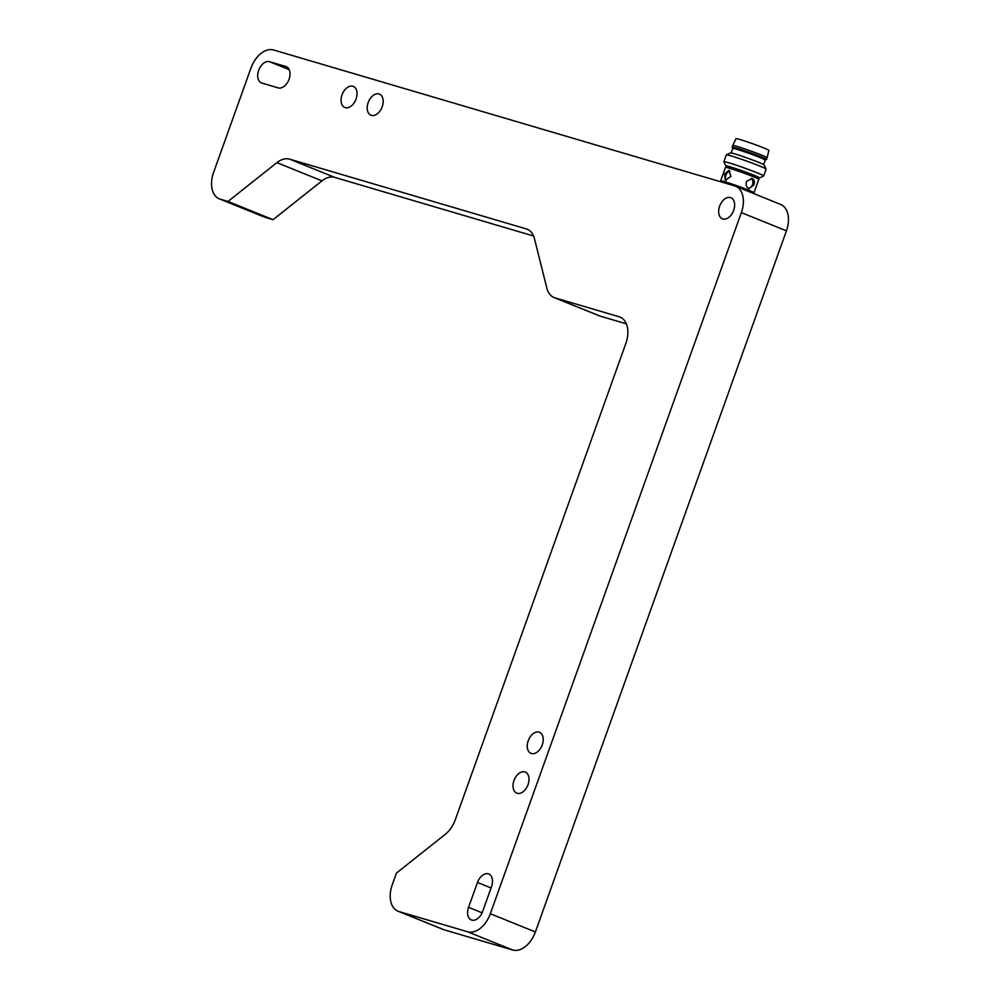 <?xml version="1.0" encoding="UTF-8"?>
<svg xmlns="http://www.w3.org/2000/svg" width="1000" height="1000" viewBox="0 0 1000 1000"><rect width="100%" height="100%" fill="white"/><g stroke="black" fill="none" stroke-linecap="round" stroke-linejoin="round"><path stroke-width="1.5" d="M396.45 873.075L392.238 884.825A23.8 15.3 -68 0 0 398.038 911.225A23.8 15.3 -68 0 0 398.938 911.538L467.6 931.775A23.8 15.3 -68 0 0 490.325 913.737L741.363 212.613A23.8 15.3 -68 0 0 735.575 186.213A23.8 15.3 -68 0 0 734.663 185.9L273.688 50A23.8 15.3 -68 0 0 250.963 68.037L213.575 172.463A23.8 15.3 -68 0 0 219.363 198.863A23.8 15.3 -68 0 0 220.275 199.175L228 201.45L276.887 162.638A23.8 15.3 112 0 1 289.637 159.15L526.375 228.938A23.8 15.3 112 0 1 527.275 229.262A23.8 15.3 112 0 1 534.425 238.562L546.875 288.212A23.8 15.3 -68 0 0 554.025 297.525A23.8 15.3 -68 0 0 554.938 297.838L619.138 316.762A23.8 15.3 112 0 1 620.037 317.075A23.8 15.3 112 0 1 625.837 343.475L455.312 819.712A23.8 15.3 112 0 1 445.337 834.262L396.45 873.075M730.475 197.587A11.375 7.312 112 0 1 730.913 197.738A11.375 7.312 112 0 1 733.425 211.012A11.375 7.312 112 0 1 722.387 218.812A11.375 7.312 112 0 1 719.75 205.863A11.375 7.312 112 0 1 730.475 197.587M352.875 86.263A11.375 7.312 112 0 1 353.3 86.412A11.375 7.312 112 0 1 355.812 99.688A11.375 7.312 112 0 1 344.775 107.487A11.375 7.312 112 0 1 342.137 94.55A11.375 7.312 112 0 1 352.875 86.263M379.025 93.975A11.375 7.312 112 0 1 379.462 94.125A11.375 7.312 112 0 1 381.975 107.4A11.375 7.312 112 0 1 370.938 115.2A11.375 7.312 112 0 1 368.288 102.263A11.375 7.312 112 0 1 379.025 93.975M269.5 61.688L285.85 66.5A11.375 7.312 112 0 1 286.288 66.65A11.375 7.312 112 0 1 288.925 79.6A11.375 7.312 112 0 1 278.188 87.888L261.85 83.062A11.375 7.312 112 0 1 261.413 82.912A11.375 7.312 112 0 1 258.775 69.975A11.375 7.312 112 0 1 269.5 61.688L289.2 69.65M539.087 732.125A11.375 7.312 112 0 1 539.513 732.288A11.375 7.312 112 0 1 542.025 745.562A11.375 7.312 112 0 1 530.988 753.363A11.375 7.312 112 0 1 528.35 740.413A11.375 7.312 112 0 1 539.087 732.125M524.837 771.912A11.375 7.312 112 0 1 525.275 772.062A11.375 7.312 112 0 1 527.788 785.337A11.375 7.312 112 0 1 516.75 793.138A11.375 7.312 112 0 1 514.1 780.2A11.375 7.312 112 0 1 524.837 771.912M491.538 886.612L482.638 911.475A11.375 7.312 112 0 1 471.35 919.938A11.375 7.312 112 0 1 468.575 907.325L477.488 882.463A11.375 7.312 112 0 1 488.775 874A11.375 7.312 112 0 1 491.538 886.612M398.038 911.225L443.1 929.438A23.8 15.3 -68 0 0 444 929.762L398.938 911.538M626.35 323.825L600 316.062L554.938 297.838M554.025 297.525L599.087 315.738A23.8 15.3 -68 0 0 600 316.062M533.587 236.012L334.7 177.375A23.8 15.3 -68 0 0 321.95 180.863L273.062 219.675L228 201.45M273.062 219.675L265.338 217.4L220.275 199.175M219.363 198.863L264.425 217.087A23.8 15.3 -68 0 0 265.338 217.4M741.363 212.613L786.425 230.837A23.8 15.3 -68 0 0 780.638 204.438L735.575 186.213M786.425 230.837L535.388 931.963L490.325 913.737M467.6 931.775L512.663 950A23.8 15.3 -68 0 0 535.388 931.963M512.663 950L444 929.762M753.275 193.375L753.55 192.625A17.237 0.825 -160.3 0 0 743.138 188.062A17.237 0.825 -160.3 0 0 725.075 181.863A17.237 0.825 -160.3 0 0 721.087 181L720.8 181.812M721.025 181.188A17.712 0.85 19.7 0 1 720.638 180.837A17.712 0.85 19.7 0 1 724.737 181.725A17.712 0.85 19.7 0 1 743.3 188.1A17.712 0.85 19.7 0 1 754 192.787A17.712 0.85 19.7 0 1 753.487 192.812M725.275 180.238L724.55 174.037L728.838 170.287L730.9 176.45L725.275 180.238M754 192.787L758.8 179.363A17.712 0.85 -160.3 0 0 748.112 174.675A17.712 0.85 -160.3 0 0 729.55 168.3A17.712 0.85 -160.3 0 0 725.45 167.413L720.638 180.837M746.538 181.425L752.075 178.5C754.325 179.562 754.912 181.7 753.838 184.95L749.087 188.65C746.375 187.362 745.525 184.963 746.538 181.425M748.2 188.225A5.288 4.037 106.4 0 0 752.5 184.55A5.288 4.037 106.4 0 0 751.1 178.363M730.025 171.062A5.288 3.4 -68 0 0 726.025 174.825A5.288 3.4 -68 0 0 726.263 180.325M758.425 179.013L758.888 177.7A17.237 0.825 -160.3 0 0 748.487 173.15A17.237 0.825 -160.3 0 0 730.413 166.938A17.237 0.825 -160.3 0 0 726.438 166.088L725.962 167.387M726.35 166.3A17.913 0.862 19.7 0 1 725.812 165.9A17.913 0.862 19.7 0 1 742.95 171.088A17.913 0.862 19.7 0 1 759.488 177.963A17.913 0.862 19.7 0 1 758.812 177.925M759.488 177.963L763.625 176.012A21.15 1.013 -160.3 0 0 763.662 175.975A21.15 1.013 -160.3 0 0 750.9 170.387A21.15 1.013 -160.3 0 0 728.737 162.775A21.15 1.013 -160.3 0 0 723.838 161.713A21.15 1.013 -160.3 0 0 723.85 161.762L725.812 165.9M763.662 175.975L766.112 169.15A21.15 1.013 -160.3 0 0 766.1 169.088A21.15 1.013 -160.3 0 0 752.887 163.388A21.15 1.013 -160.3 0 0 731.175 155.938A21.15 1.013 -160.3 0 0 726.325 154.85A21.15 1.013 -160.3 0 0 726.287 154.887L723.838 161.713M766.1 169.088L764.137 164.95A17.913 0.862 -160.3 0 0 752.95 160.125A17.913 0.862 -160.3 0 0 734.575 153.825A17.913 0.862 -160.3 0 0 730.462 152.9L726.325 154.85M763.6 164.55L765.212 160.05A17.237 0.825 -160.3 0 0 765.212 160.05A17.237 0.825 -160.3 0 0 754.8 155.5A17.237 0.825 -160.3 0 0 736.737 149.288A17.237 0.825 -160.3 0 0 732.75 148.425L731.137 152.938M765.2 160.075L766.462 159.475A18.238 0.875 -160.3 0 0 766.5 159.45A18.238 0.875 -160.3 0 0 755.475 154.625A18.238 0.875 -160.3 0 0 736.363 148.062A18.238 0.875 -160.3 0 0 732.15 147.15A18.238 0.875 -160.3 0 0 732.15 147.188L732.75 148.45M732.738 145.488L736.025 138.663A17.45 0.838 -160.3 0 1 740.062 139.537A17.45 0.838 -160.3 0 1 758.312 145.8A17.45 0.838 -160.3 0 1 768.888 150.425L767.087 157.787A18.238 0.875 -160.3 0 0 756.038 152.95A18.238 0.875 -160.3 0 0 736.963 146.4A18.238 0.875 -160.3 0 0 732.738 145.488L732.15 147.15M620.913 317.475L619.138 316.762M528.15 229.662L526.375 228.938M334.7 177.375L289.637 159.15M321.95 180.863L276.887 162.638M286.7 66.85L285.85 66.5M468.575 907.325L482.1 912.8M491.062 887.962L477.488 882.463M767.087 157.787L766.5 159.45"/></g></svg>
